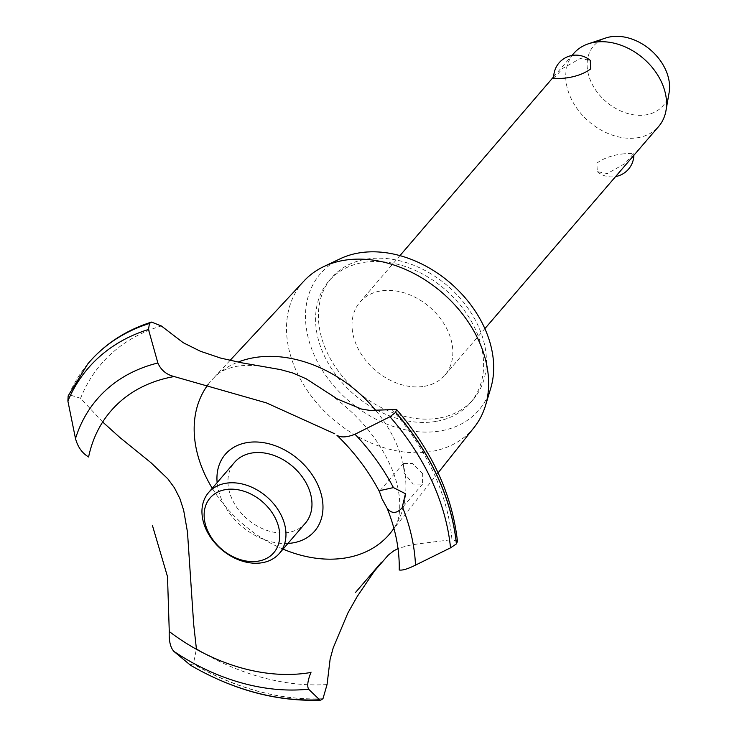 <?xml version="1.0" encoding="UTF-8"?>
<svg xmlns="http://www.w3.org/2000/svg" width="737" height="737" viewBox="0 0 737 737"><rect width="100%" height="100%" fill="white"/><g stroke="black" fill="none" stroke-linecap="round" stroke-linejoin="round"><path stroke-width="0.55" stroke-dasharray="3.69 2.76" d="M436.276 421.361A93.341 69.471 40.7 0 1 336.781 376.146A93.341 69.471 40.7 0 1 328.803 281.119A93.341 69.471 40.7 0 1 362.89 262.556A93.341 69.471 40.7 0 1 462.385 307.771A93.341 69.471 40.7 0 1 470.363 402.798A93.341 69.471 40.7 0 1 436.276 421.361M439.114 418.054A93.341 69.471 40.7 0 1 339.628 372.839A93.341 69.471 40.7 0 1 331.641 277.803A93.341 69.471 40.7 0 1 365.736 259.24A93.341 69.471 40.7 0 1 465.222 304.455A93.341 69.471 40.7 0 1 473.209 399.491A93.341 69.471 40.7 0 1 439.114 418.054M424.438 386.289A56.003 41.687 -139.3 0 0 444.899 375.151A56.003 41.687 -139.3 0 0 440.109 318.135A56.003 41.687 -139.3 0 0 380.412 291.004A56.003 41.687 -139.3 0 0 359.96 302.142A56.003 41.687 -139.3 0 0 364.751 359.168A56.003 41.687 -139.3 0 0 424.438 386.289M553.745 78.758L562.488 68.523L580.286 58.481L590.291 60.416M573.69 53.497A56.003 41.687 -139.3 0 0 578.481 110.522A56.003 41.687 -139.3 0 0 638.168 137.644A56.003 41.687 -139.3 0 0 658.629 126.506M624.313 153.766C613.175 154.844 604.036 157.948 596.906 163.089L597.283 171.638L607.288 173.573L625.087 163.54L633.82 153.296L624.313 153.766M669.113 92.632A45.814 34.095 40.7 0 1 646.349 114.797A45.814 34.095 40.7 0 1 592.511 84.829A45.814 34.095 40.7 0 1 605.611 38.038M490.731 388.261A104.543 77.809 40.7 0 1 440.671 430.887A104.543 77.809 40.7 0 1 320.245 366.86A104.543 77.809 40.7 0 1 340.116 258.798M474.287 427.211A112.273 83.567 40.7 0 1 431.707 451.44A112.273 83.567 40.7 0 1 311.051 395.76A112.273 83.567 40.7 0 1 304.077 280.908M283.045 549.12A117.607 87.537 40.7 0 1 212.265 488.281M208.138 384.484A117.607 87.537 40.7 0 1 212.578 379.177A117.607 87.537 40.7 0 1 217.461 374.442A117.607 87.537 40.7 0 1 238.005 362.097M376.027 410.739A117.607 87.537 40.7 0 1 395.29 441.223A117.607 87.537 40.7 0 1 394.811 526.891A117.607 87.537 40.7 0 1 393.899 528.291M422.688 473.679L412.471 463.472L403.369 463.462L404.079 472.896L413.217 484.089L422.531 484.126L422.688 473.679M391.669 409.192A211.878 157.7 40.7 0 1 433.439 472.399A211.878 157.7 40.7 0 1 451.947 539.65L418.478 543.814L408.206 545.527L398.008 548.577M102.683 422.015L80.591 398.293A211.878 157.7 40.7 0 1 161.357 325.975M80.591 398.293L68.946 394.636L68.154 395.889M287.927 543.455A58.896 43.833 40.7 0 1 217.139 482.606A58.896 43.833 -139.3 0 0 287.927 543.455M457.474 541.446L451.947 539.65M189.741 664.765L193.38 663.936L196.42 648.965M327.053 684.562A211.878 157.7 40.7 0 1 202.242 652.402M305.358 523.178A46.671 34.74 40.7 0 1 288.305 532.455A46.671 34.74 40.7 0 1 232.164 499.317A46.671 34.74 40.7 0 1 234.569 462.329M322.972 698.704A222.141 165.346 40.7 0 1 193.38 663.936M322.889 698.796A222.141 165.346 40.7 0 1 193.297 664.028M68.863 394.728A222.141 165.346 40.7 0 1 87.758 363.949M68.946 394.636A222.141 165.346 40.7 0 1 88.901 362.604M328.803 281.119L331.641 277.803M359.96 302.142L399.942 255.628M553.708 76.731L571.967 55.496M597.283 171.638A22.211 22.211 0 0 0 615.607 176.558M633.857 155.323A22.211 22.211 0 0 0 633.82 153.296M444.899 375.151L484.882 328.638M230.036 360.421L212.578 379.177M217.461 374.442C220.013 371.789 225.071 369.394 232.652 367.247C240.796 364.962 251.971 364.843 266.177 366.879M394.811 526.891C400.67 519.677 403.848 493.035 389.468 463.647C376.773 436.488 356.321 412.932 328.094 392.978M403.369 463.462L380.052 490.584M422.531 484.126L402.07 507.931M438.091 472.868L390.868 532.436M470.363 402.798L473.209 399.491"/><path stroke-width="1.11" d="M563.261 78.288L553.745 78.758A22.211 22.211 0 0 1 590.291 60.416L590.669 68.965C583.538 74.105 574.399 77.21 563.261 78.288M484.882 328.638L658.629 126.506A56.003 41.687 -139.3 0 0 665.999 110.55A56.003 41.687 -139.3 0 0 646.073 60.867A56.003 41.687 -139.3 0 0 594.142 42.359A56.003 41.687 -139.3 0 0 588.356 43.815A56.003 41.687 -139.3 0 0 573.69 53.497L571.967 55.496M588.356 43.815L605.611 38.038A45.814 34.095 40.7 0 1 610.337 36.85A45.814 34.095 40.7 0 1 652.816 51.995A45.814 34.095 40.7 0 1 669.113 92.632L665.999 110.55M230.036 360.421L304.077 280.908A112.273 83.567 40.7 0 1 323.7 266.619L340.116 258.798A104.543 77.809 40.7 0 1 358.486 253.021A104.543 77.809 40.7 0 1 459.142 291.244A104.543 77.809 40.7 0 1 490.731 388.261L485.462 405.663A112.273 83.567 40.7 0 1 474.287 427.211L438.091 472.868M323.7 266.619A112.273 83.567 40.7 0 1 343.442 260.419A112.273 83.567 40.7 0 1 451.532 301.461A112.273 83.567 40.7 0 1 485.462 405.663M393.899 528.291A117.607 87.537 40.7 0 1 390.868 532.436A117.607 87.537 40.7 0 1 346.261 557.817A117.607 87.537 40.7 0 1 283.045 549.12M212.265 488.281A117.607 87.537 40.7 0 1 204.785 474.315A117.607 87.537 40.7 0 1 208.138 384.484M238.005 362.097A117.607 87.537 40.7 0 1 253.804 357.721A117.607 87.537 40.7 0 1 376.027 410.739M174.319 376.57C166.488 374.691 161.007 370.167 157.875 363L148.487 329.485L149.454 323.451L151.536 322.078L161.357 325.975L183.273 342.742L200.409 351.254L220.658 358.09L242.012 362.862L280.548 369.615L292.782 372.996L306.224 378.818L337.574 399.095L361.517 409.053L369.974 410.417L396.543 409.459L395.622 412.398L389.937 416.737L355.013 434.24C347.007 437.373 340.991 437.741 336.975 435.346M202.242 652.402A211.878 157.7 40.7 0 1 196.42 648.965L193.684 624.386L187.474 532.068L183.66 510.244L179.856 498.498L174.457 487.848L167.787 478.783L150.928 462.679L119.873 437.502L102.683 422.015M149.454 323.451A222.141 165.346 40.7 0 0 88.864 362.65A222.141 165.346 40.7 0 0 87.758 363.949L68.154 395.889L67.887 401.039L75.496 438.598C77.836 447.129 82.249 453.273 88.726 457.014M293.114 542.856A58.896 43.833 40.7 0 1 287.927 543.455A58.896 43.833 -139.3 0 0 293.114 542.856A58.896 43.833 -139.3 0 0 320.116 490.612A58.896 43.833 -139.3 0 0 258.991 442.126A58.896 43.833 -139.3 0 0 217.139 482.606A58.896 43.833 40.7 0 1 246.812 442.651A58.896 43.833 40.7 0 1 317.665 484.467A58.896 43.833 40.7 0 1 293.114 542.856M334.773 433.807L266.398 402.881L174.181 376.552A173.923 129.454 40.7 0 0 88.606 456.958M152.467 525.601L167.502 576.638L169.27 631.526A173.923 129.454 40.7 0 0 310.913 672.466L311.06 672.135M399.233 570.005A173.923 129.454 40.7 0 0 387.1 508.198L381.913 498.673L379.573 491.911L380.052 490.584L393.429 487.599L405.461 493.735L402.07 507.931M399.187 569.987C402.374 570.585 407.81 568.964 415.493 565.122A192.062 142.95 40.7 0 0 402.559 507.342C396.819 513.846 391.642 514.094 387.026 508.079M415.493 565.122L450.519 547.84L456.387 543.915L457.474 541.446C452.159 494.509 431.845 450.51 396.543 409.459M398.008 548.577L393.65 550.917L388.325 555.072L374.414 571.074L357.215 596.491L347.836 613.101L333.17 647.961L330.121 659.173L327.053 684.562L322.972 698.704L320.696 700.15L319.582 699.763L308.582 689.169C306.942 686 307.744 680.38 310.977 672.328M169.28 631.36C168.801 640.591 170.302 647.233 173.775 651.296L190.432 665.17M208.562 492.583L234.569 462.329A46.671 34.74 40.7 0 1 251.621 453.052A46.671 34.74 40.7 0 1 301.359 475.66A46.671 34.74 40.7 0 1 305.358 523.178L279.351 553.432A46.671 34.74 40.7 0 1 262.298 562.709A46.671 34.74 40.7 0 1 212.56 540.101A46.671 34.74 40.7 0 1 208.562 492.583A46.671 34.74 40.7 0 1 225.614 483.306A46.671 34.74 40.7 0 1 275.362 505.914A46.671 34.74 40.7 0 1 279.351 553.432M225.411 489.635A42 31.267 -139.3 0 0 207.908 531.276A42 31.267 -139.3 0 0 258.438 561.106A42 31.267 -139.3 0 0 275.942 519.456A42 31.267 -139.3 0 0 225.411 489.635M389.937 416.737A219.046 163.034 40.7 0 1 431.569 480.321A219.046 163.034 40.7 0 1 450.519 547.84M355.013 434.24A192.062 142.95 40.7 0 1 393.429 487.599M395.622 412.398A222.141 165.346 40.7 0 1 437.244 476.203A222.141 165.346 40.7 0 1 456.387 543.915M395.705 412.305A222.141 165.346 40.7 0 1 437.327 476.111A222.141 165.346 40.7 0 1 456.47 543.814M337.03 435.392A173.923 129.454 40.7 0 1 379.573 491.911M319.582 699.763A219.046 163.034 40.7 0 1 189.741 664.765M308.582 689.169A192.062 142.95 40.7 0 1 173.775 651.296M75.496 438.598A192.062 142.95 40.7 0 1 157.875 363M67.887 401.039A219.046 163.034 40.7 0 1 148.487 329.485M88.901 362.604A222.141 165.346 40.7 0 1 88.947 362.549A222.141 165.346 40.7 0 1 90.052 361.277A222.141 165.346 40.7 0 1 149.537 323.359M399.942 255.628L553.708 76.731M615.607 176.558A22.211 22.211 0 0 0 633.857 155.323M381.48 562.248L355.63 592.336M320.696 700.15C276.9 701.817 233.362 690.108 190.082 665.004M151.536 322.078C126.856 329.909 106.368 342.981 90.052 361.277"/></g></svg>
